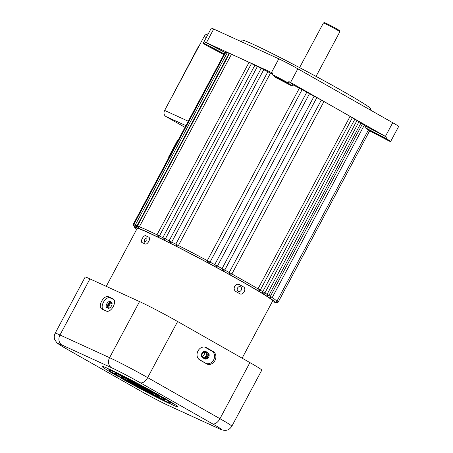 <?xml version="1.0" encoding="UTF-8"?>
<svg xmlns="http://www.w3.org/2000/svg" width="453" height="453" viewBox="0 0 453 453"><rect width="100%" height="100%" fill="white"/><g stroke="black" fill="none" stroke-linecap="round" stroke-linejoin="round"><path stroke-width="0.68" d="M241.245 290.13C240.407 291.438 239.394 291.845 238.199 291.336C237.129 290.554 236.902 289.45 237.519 288.012C238.369 286.704 239.399 286.307 240.605 286.823C241.659 287.593 241.874 288.697 241.245 290.13M146.919 240.605L144.343 242.23L144.36 239.433L146.874 237.774L146.919 240.605M323.448 22.967L324.495 22.65A8.539 0.345 28.1 0 1 328.708 24.57A8.539 0.345 28.1 0 1 336.279 28.63A8.539 0.345 28.1 0 1 339.546 30.685L339.863 31.733A9.315 0.374 -151.9 0 0 339.863 31.733A9.315 0.374 -151.9 0 0 336.296 29.49A9.315 0.374 -151.9 0 0 328.046 25.062A9.315 0.374 -151.9 0 0 323.448 22.967A9.315 0.374 -151.9 0 0 323.431 22.978L299.597 67.616M241.296 41.665L242.078 40.204A72.967 2.933 28.1 0 1 277.06 55.957A72.967 2.933 28.1 0 1 342.87 91.24A72.967 2.933 28.1 0 1 370.803 108.941L370.265 109.949M212.655 48.488L222.31 53.375L213.329 48.301L209.982 46.795L212.655 48.488M374.257 133.04L383.906 137.927L374.931 132.854L371.579 131.347L374.257 133.04M230.702 274.224L231.879 273.952L231.285 273.578L229.224 272.513L229.467 273.538A80.521 3.239 28.1 0 1 230.702 274.224L229.467 273.538M309.518 93.675A80.725 3.245 -151.9 0 1 314.127 96.183L222.072 268.589L222.349 269.637A80.521 3.239 28.1 0 1 223.629 270.333L224.722 270.039M272.219 73.992A80.725 3.245 -151.9 0 0 270.486 73.103L267.859 71.733L175.798 244.139L176.274 245.294A80.521 3.239 28.1 0 1 177.48 245.911L178.425 245.515A80.725 3.245 28.1 0 1 207.304 260.622L299.359 88.216L302.1 89.677A80.725 3.245 -151.9 0 1 306.794 92.202L214.739 264.614L215.05 265.673A80.521 3.239 28.1 0 1 216.353 266.381L217.463 266.081A80.725 3.245 28.1 0 1 222.072 268.589L224.767 270.05L316.828 97.638L314.127 96.183M215.05 265.673L216.353 266.381L217.463 266.081L214.739 264.614A80.725 3.245 28.1 0 0 210.039 262.089L208.958 262.4L210.039 262.089L302.1 89.677L210.039 262.089L207.304 260.622L207.638 261.692A80.521 3.239 28.1 0 1 208.958 262.4L207.638 261.692L207.304 260.622M267.842 71.755A80.725 3.245 -151.9 0 0 263.754 69.683L261.188 68.346L169.128 240.758L169.649 241.942A80.521 3.239 28.1 0 1 170.798 242.519L171.693 242.095A80.725 3.245 28.1 0 1 175.787 244.167M261.166 68.38A80.725 3.245 -151.9 0 0 257.395 66.495L254.903 65.204L162.842 237.615C162.933 238.601 163.12 239.003 163.391 238.816L163.42 238.833A80.521 3.239 28.1 0 1 164.49 239.365L165.334 238.907A80.725 3.245 28.1 0 1 169.111 240.792M158.635 236.477L157.644 235.996A80.521 3.239 28.1 0 1 158.635 236.477L159.416 235.985A80.725 3.245 28.1 0 1 162.82 237.661M138.918 227.429L138.459 227.247A80.521 3.239 28.1 0 1 138.918 227.429L139.371 226.755A80.725 3.245 28.1 0 1 156.987 234.801M136.625 226.574L136.296 226.46A80.521 3.239 28.1 0 1 136.625 226.574L136.999 225.854A80.725 3.245 28.1 0 1 137.44 226.013M134.886 226.087A80.521 3.239 28.1 0 1 135.079 226.126L134.394 225.821C134.156 226.058 133.958 225.651 133.794 224.592L135.192 225.266M134.247 226.132A80.521 3.239 28.1 0 1 134.303 226.092L133.68 225.826C133.448 226.064 133.25 225.656 133.086 224.597L133.709 224.869M268.895 295.435A80.725 3.245 28.1 0 1 270.356 296.364L270.118 297.151A80.521 3.239 28.1 0 1 270.639 297.496L270.656 297.502C270.979 298.017 271.523 298 272.287 297.457L270.356 296.364L362.417 123.958A80.725 3.245 -151.9 0 0 360.962 123.023M356.958 120.543A80.725 3.245 -151.9 0 1 358.957 121.772L266.732 295.011A80.521 3.239 28.1 0 1 267.383 295.413L266.732 295.011M260.26 290.163A80.725 3.245 28.1 0 1 262.768 291.658L262.672 292.525A80.521 3.239 28.1 0 1 263.436 292.989L263.459 293C263.623 293.425 264.122 293.385 264.943 292.876L262.768 291.658L354.824 119.247A80.725 3.245 -151.9 0 0 352.321 117.752M231.868 273.974A80.725 3.245 28.1 0 1 245.917 281.845A80.725 3.245 28.1 0 1 258.012 288.827L257.984 289.727A80.521 3.239 28.1 0 1 258.861 290.243L258.884 290.26C258.974 290.645 259.444 290.594 260.299 290.101L258.012 288.827L350.067 116.421A80.725 3.245 -151.9 0 0 337.978 109.433A80.725 3.245 -151.9 0 0 323.929 101.563M157.01 234.75L249.071 62.338L251.217 63.426L251.472 63.573L159.416 235.985L157.01 234.75C157.185 235.815 157.384 236.223 157.61 235.979L157.621 235.985M257.395 66.495L165.334 238.907L162.842 237.615M263.754 69.683L171.693 242.095L169.128 240.758M270.486 73.103L178.425 245.515L175.798 244.139M350.067 116.421L352.355 117.689L260.299 290.101M354.824 119.247L357.004 120.47L264.943 292.876M358.957 121.772L361.013 122.927L268.952 295.339L266.896 294.184A80.725 3.245 28.1 0 0 264.897 292.949M306.794 92.202L309.524 93.669L217.457 266.064M224.762 270.062A80.725 3.245 28.1 0 1 229.224 272.513L321.285 100.102L323.346 101.166L323.94 101.546L231.879 273.952M362.417 123.958L364.342 125.051L272.287 297.457M278.419 78.579L288.074 83.465L279.093 78.392L275.747 76.885L278.419 78.579M316.03 76.393L339.863 31.75M224.235 53.884L204.682 43.652A15.527 0.623 -151.9 0 0 203.261 43.199L211.302 28.143A15.527 0.623 28.1 0 1 213.697 29.037L278.805 58.828A15.527 0.623 28.1 0 1 297.848 68.794L392.717 122.706A15.527 0.623 28.1 0 1 398.663 126.472L390.622 141.523A15.527 0.623 -151.9 0 0 386.199 138.629L386.93 137.265L365.73 126.166A80.725 3.245 -151.9 0 0 364.274 125.175M321.285 100.102A80.725 3.245 -151.9 0 0 316.823 97.65M368.295 130.124L276.828 301.421A80.725 3.245 28.1 0 1 276.823 301.432L368.295 130.124M386.199 138.629L364.999 127.536A80.725 3.245 28.1 0 1 368.006 129.971L389.206 141.07A15.527 0.623 -151.9 0 0 390.622 141.523M364.999 127.536L365.73 126.166M229.478 53.59A80.725 3.245 -151.9 0 0 229.059 53.443L136.999 225.854L135.277 225.005C135.441 226.064 135.64 226.472 135.872 226.234L136.285 226.46M249.042 62.389A80.725 3.245 -151.9 0 0 238.946 57.616A80.725 3.245 -151.9 0 0 231.432 54.343L139.371 226.755L137.514 225.826C137.684 226.891 137.882 227.304 138.108 227.055L138.448 227.242M254.88 65.249A80.725 3.245 -151.9 0 0 251.472 63.573M299.359 88.216A80.725 3.245 -151.9 0 0 292.814 84.734L288.867 81.534A15.527 0.623 28.1 0 1 290.543 82.474L385.412 136.393A15.527 0.623 28.1 0 1 386.93 137.265M292.083 86.098L288.136 82.905A15.527 0.623 -151.9 0 0 271.976 74.445L275.922 77.644A80.725 3.245 28.1 0 1 292.083 86.098L292.814 84.734M224.965 52.52L205.413 42.288A15.527 0.623 28.1 0 1 206.392 42.724L271.494 72.514A15.527 0.623 28.1 0 1 272.706 73.08L271.976 74.445M133.086 224.597L225.141 52.186L225.719 52.435M133.794 224.592L225.854 52.18L227.202 52.831M135.277 225.005L227.332 52.593L229.059 53.443M137.514 225.826L229.569 53.414L231.432 54.343M203.261 43.199A15.527 0.623 -151.9 0 0 207.689 46.093L223.873 54.558M204.682 43.652L205.413 42.288M288.136 82.905L288.867 81.534M369.654 130.838L278.148 302.208L276.823 301.432L276.256 302.043A80.521 3.239 28.1 0 1 276.222 302.066L275.073 302.355L272.304 301.658M111.449 305.945A3.494 1.914 -60.4 0 0 111.432 302.111A3.494 1.914 -60.4 0 0 111.353 302.066L110.187 301.534A3.494 1.914 -60.4 0 0 106.84 303.742A3.494 1.914 -60.4 0 0 106.817 307.655A3.494 1.914 -60.4 0 0 106.902 307.695L108.063 308.227A3.494 1.914 -60.4 0 0 111.449 305.945M208.691 357.128A3.494 2.922 114.6 0 0 207.791 352.604L206.098 351.641A3.494 2.922 114.6 0 0 205.905 351.545A3.494 2.922 114.6 0 0 201.857 353.391A3.494 2.922 114.6 0 0 202.808 357.802L204.507 358.765A3.494 2.922 114.6 0 0 204.694 358.861A3.494 2.922 114.6 0 0 208.691 357.128M205.537 351.409L207.015 352.253A3.494 2.922 -65.4 0 1 207.916 356.771A3.494 2.922 -65.4 0 1 204.286 358.64M113.244 306.579A6.988 3.828 -60.4 0 0 113.392 299.025A6.988 3.828 -60.4 0 0 113.046 298.827L108.397 296.698A6.988 3.828 -60.4 0 0 101.619 301.256A6.988 3.828 -60.4 0 0 101.817 309.014L106.472 311.137A6.988 3.828 -60.4 0 0 106.5 311.154A6.988 3.828 -60.4 0 0 113.244 306.579M214.932 360.548A6.988 5.838 114.6 0 0 213.142 351.505L206.364 347.649A6.988 5.838 114.6 0 0 205.249 347.191A6.988 5.838 114.6 0 0 197.768 351.381A6.988 5.838 114.6 0 0 199.49 359.784A6.988 5.838 114.6 0 0 199.79 359.965L206.562 363.816A6.988 5.838 114.6 0 0 214.932 360.548M199.009 359.422L205.498 363.108A6.784 5.668 114.6 0 0 213.623 359.931A6.784 5.668 114.6 0 0 211.879 351.149L205.107 347.298A6.784 5.668 114.6 0 0 204.62 347.06M144.122 388.504A8.539 0.345 28.1 0 1 147.389 390.577A8.539 0.345 28.1 0 1 143.295 388.731A8.539 0.345 28.1 0 1 135.594 384.603A8.539 0.345 28.1 0 1 132.327 382.53A8.539 0.345 28.1 0 1 136.421 384.376A8.539 0.345 28.1 0 1 144.122 388.504M139.218 390.22A7.763 4.253 -60.4 0 0 139.394 390.333L67.112 349.252L58.443 344.003L56.778 342.666L54.768 339.648C53.975 337.462 54.117 335.311 55.181 333.198L85.136 277.1A31.047 1.246 28.1 0 1 89.937 278.889L139.541 301.585A31.047 1.246 28.1 0 1 177.627 321.511L249.909 362.593A31.047 1.246 28.1 0 1 261.8 370.124L231.845 426.222A31.047 1.246 28.1 0 0 219.954 418.691L147.672 377.615A31.047 1.246 28.1 0 0 109.586 357.683L59.983 334.988A7.763 6.489 114.6 0 0 61.976 345.039A23.284 0.934 -151.9 0 0 67.293 349.348L139.575 390.424A23.284 0.934 -151.9 0 0 168.142 405.373L217.74 428.068A23.284 0.934 -151.9 0 0 212.429 423.759L140.147 382.683A23.284 0.934 -151.9 0 0 111.58 367.734L61.976 345.039M134.281 384.189L136.653 385.271A10.091 0.408 -151.9 0 0 145.838 390.078L149.292 392.043A14.751 0.595 28.1 0 1 134.281 384.189M127.265 380.979L131.155 382.757A20.957 0.844 -151.9 0 0 153.85 394.631L159.524 397.859A28.72 1.155 28.1 0 1 127.265 380.979M164.054 400.429L169.711 403.646A42.69 1.716 28.1 0 1 120.272 377.779L124.156 379.557A34.932 1.404 -151.9 0 0 164.054 400.429M128.103 379.999L131.551 381.964A10.091 0.408 -151.9 0 0 130.957 381.8A10.091 0.408 -151.9 0 0 133.261 383.346L130.894 382.264A14.751 0.595 28.1 0 1 126.851 379.608A14.751 0.595 28.1 0 1 128.103 379.999M117.871 374.189L123.544 377.411A20.957 0.844 -151.9 0 0 121.37 376.681A20.957 0.844 -151.9 0 0 127.769 380.831L123.873 379.053A28.72 1.155 28.1 0 1 114.524 373.029A28.72 1.155 28.1 0 1 117.871 374.189M120.764 377.626L116.885 375.854A42.69 1.716 28.1 0 1 102.197 366.443A42.69 1.716 28.1 0 1 107.684 368.397L113.341 371.613A34.932 1.404 -151.9 0 0 109.048 370.101A34.932 1.404 -151.9 0 0 120.764 377.626M158.952 395.48L162.837 397.253A42.69 1.716 28.1 0 1 177.519 406.664A42.69 1.716 28.1 0 1 172.032 404.71L166.376 401.494A34.932 1.404 -151.9 0 0 170.673 403.006A34.932 1.404 -151.9 0 0 158.952 395.48M145.436 388.917L143.069 387.836A10.091 0.408 -151.9 0 0 133.878 383.028L130.424 381.064A14.751 0.595 28.1 0 1 145.436 388.917M152.457 392.128L148.561 390.35A20.957 0.844 -151.9 0 0 125.872 378.476L120.198 375.248A28.72 1.155 28.1 0 1 152.457 392.128M146.455 389.761L148.822 390.843A14.751 0.595 28.1 0 1 152.871 393.498A14.751 0.595 28.1 0 1 151.619 393.108L148.165 391.143A10.091 0.408 -151.9 0 0 148.76 391.307A10.091 0.408 -151.9 0 0 146.455 389.761M151.953 392.275L155.843 394.053A28.72 1.155 28.1 0 1 165.192 400.084A28.72 1.155 28.1 0 1 161.846 398.917L156.172 395.695A20.957 0.844 -151.9 0 0 158.346 396.426A20.957 0.844 -151.9 0 0 151.953 392.275M115.668 372.677L110.011 369.461A42.69 1.716 28.1 0 1 159.445 395.327L155.566 393.555A34.932 1.404 -151.9 0 0 115.668 372.677L115.883 372.275M109.315 369.603A42.69 1.716 28.1 0 1 106.625 367.932M173.822 403.81A42.69 1.716 28.1 0 1 172.763 403.34L171.019 402.349M155.566 393.555L155.73 393.244M161.846 398.917L162.367 397.944M151.619 393.108L151.846 392.677M148.561 390.35L148.72 390.05M125.872 378.476L126.064 378.108M172.032 404.71L172.763 403.34M116.885 375.854L117.078 375.486M123.873 379.053L124.088 378.651M130.894 382.264L131.064 381.941M107.644 308.034A3.494 1.914 119.6 0 1 108.154 304.071A3.494 1.914 119.6 0 1 111.319 302.179L111.738 302.372M113.997 299.671L109.994 297.842A6.784 3.715 -60.4 0 0 103.414 302.27A6.784 3.715 -60.4 0 0 103.607 309.795L106.823 311.268M202.236 353.55A3.143 2.627 114.6 0 0 203.046 357.621A3.143 2.627 114.6 0 0 206.811 356.149A3.143 2.627 114.6 0 0 206.007 352.077A3.143 2.627 114.6 0 0 202.236 353.55M202.372 353.657A2.559 2.14 114.6 0 0 203.171 357.043A2.559 2.14 114.6 0 0 206.098 355.775A2.559 2.14 114.6 0 0 205.3 352.383A2.559 2.14 114.6 0 0 202.372 353.657M202.31 356.234A2.559 2.14 114.6 0 0 204.065 354.841A2.559 2.14 114.6 0 0 204.127 352.264M112.027 302.961A3.143 1.721 -60.4 0 0 108.686 304.807A3.143 1.721 -60.4 0 0 108.805 308.306M112.106 303.657A2.559 1.404 -60.4 0 0 111.948 303.538A2.559 1.404 -60.4 0 0 109.4 305.18A2.559 1.404 -60.4 0 0 109.416 307.989A2.559 1.404 -60.4 0 0 109.524 308.046M204.932 358.731A4.117 3.437 114.6 0 0 207.519 356.551A4.117 3.437 114.6 0 0 207.921 353.125M239.422 284.614C237.542 283.816 235.951 284.399 234.654 286.375C233.731 288.561 234.105 290.254 235.77 291.455A76.846 3.092 28.1 0 1 237.768 292.587A76.846 3.092 28.1 0 1 239.722 293.703C243.108 295.917 246.993 288.652 243.374 286.857A76.846 3.092 -151.9 0 0 241.421 285.747A76.846 3.092 -151.9 0 0 239.422 284.614L239.207 284.501M148.544 237.061A76.846 3.092 -151.9 0 0 145.832 235.82C143.652 234.58 139.773 241.851 142.18 242.661A76.846 3.092 28.1 0 1 144.892 243.907C147.485 245.379 151.364 238.108 148.544 237.061L148.641 237.112M106.251 286.353L137.095 228.578A76.846 3.092 28.1 0 1 173.941 245.164A76.846 3.092 28.1 0 1 243.25 282.327A76.846 3.092 28.1 0 1 272.672 300.968L242.129 358.17M110.447 302.123A4.117 2.254 -60.4 0 0 107.457 307.729M185.011 127.35L165.855 116.461A4.655 3.89 -65.4 0 1 164.66 110.43L198.629 46.166L198.997 46.121L204.116 36.54A4.655 3.89 -65.4 0 1 208.204 33.935M198.997 46.121L169.773 100.855M168.912 157.491L168.522 157.242L168.946 157.434M178.08 140.328L177.655 140.136L168.522 157.242M272.31 301.641A79.173 3.182 -151.9 0 0 244.41 282.859A79.173 3.182 -151.9 0 0 165.696 240.905A79.173 3.182 -151.9 0 0 136.738 229.252M278.148 302.208C277.44 302.802 276.789 302.763 276.194 302.083L276.8 302.338L276.256 302.043M270.639 297.496L270.118 297.151M263.436 292.989L262.672 292.525M258.861 290.243L257.984 289.727M223.629 270.333L222.349 269.637M177.48 245.911L176.274 245.294M170.798 242.519L169.649 241.942M164.49 239.365L163.42 238.833M272.208 297.581A80.725 3.245 28.1 0 1 276.828 301.426M213.697 29.037L206.392 42.724M278.805 58.828L271.494 72.514M297.848 68.794L290.543 82.474M392.717 122.706L385.412 136.393M207.015 352.253L207.791 352.604M113.703 299.291L113.046 298.827M211.879 351.149L213.142 351.505M55.181 333.198A31.047 1.246 28.1 0 1 59.983 334.988L89.937 278.889M139.541 301.585L109.586 357.683A7.763 6.489 -65.4 0 0 111.58 367.734M177.627 321.511L147.672 377.615A7.763 4.253 -60.4 0 1 140.147 382.683M249.909 362.593L219.954 418.691A7.763 4.253 -60.4 0 1 212.429 423.759M217.74 428.068A7.763 6.489 114.6 0 0 218.165 428.283L168.561 405.588A7.763 6.489 -65.4 0 1 168.142 405.373M168.561 405.588C162.242 402.717 148.505 395.52 139.394 390.333A7.763 4.253 -60.4 0 0 139.575 390.424M205.107 347.298L206.364 347.649M199.201 359.574L199.79 359.965M205.498 363.108L206.562 363.816M109.994 297.842L108.397 296.698M103.607 309.795L101.817 309.014M205.707 351.466L206.098 351.641M111.319 302.179L110.187 301.534M185.917 125.645L165.855 116.461M206.285 37.537L204.116 36.54M164.66 110.43L188.272 121.24M136.727 229.269L134.609 227.349L134.207 226.109M277.44 302.213C276.766 302.825 276.092 302.768 275.418 302.049M309.524 93.669L217.463 266.081M267.395 295.424C267.644 295.894 268.165 295.866 268.952 295.339M218.165 428.283C226.285 432.349 229.337 429.784 231.845 426.222M158.346 396.426L158.72 395.729M148.76 391.307L148.963 390.928M170.673 403.006L171.138 402.134M109.048 370.101L109.428 369.388M121.37 376.681L121.58 376.296"/></g></svg>
